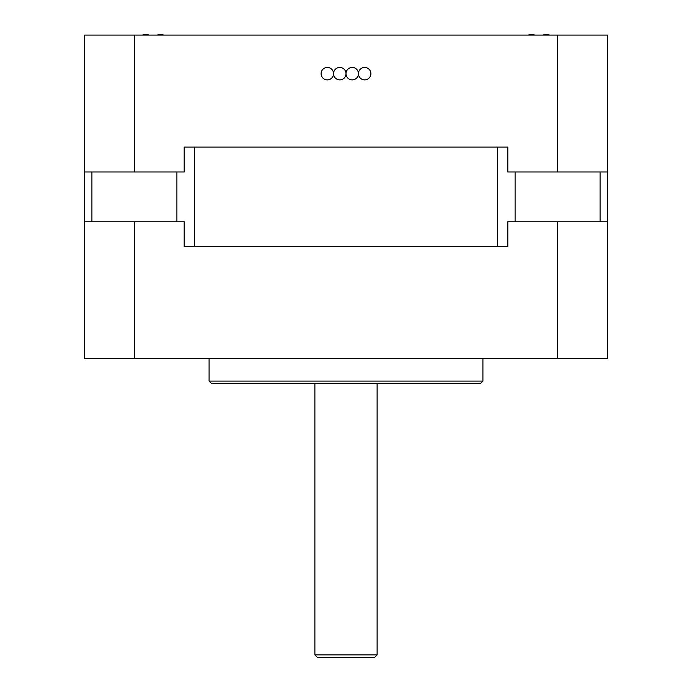 <?xml version="1.0" encoding="UTF-8"?>
<svg xmlns="http://www.w3.org/2000/svg" width="692" height="692" viewBox="0 0 692 692"><rect width="100%" height="100%" fill="white"/><g stroke="black" fill="none" stroke-linecap="round" stroke-linejoin="round"><path stroke-width="1.04" d="M184.193 246.663L184.193 221.769L84.623 221.769L84.623 358.681L607.377 358.681L607.377 221.769L507.807 221.769L507.807 246.663L184.193 246.663L507.807 246.663M134.776 221.769L134.776 358.681M557.224 221.769L557.224 358.681M211.579 383.576L480.421 383.576L482.912 381.084L209.088 381.084L211.579 383.576M482.912 358.681L482.912 381.084M317.377 657.4L374.623 657.4L377.114 654.909L314.886 654.909L317.377 657.4M377.114 383.576L377.114 654.909M333.553 73.663A6.219 6.219 0 0 1 324.219 79.052A6.219 6.219 0 0 1 324.219 68.274A6.219 6.219 0 0 1 333.553 73.663A6.219 6.219 0 0 0 339.781 79.883A6.219 6.219 0 0 0 346 73.663A6.219 6.219 0 0 0 339.781 67.435A6.219 6.219 0 0 0 333.553 73.663M84.623 171.988L184.193 171.988L184.193 147.093L507.807 147.093L507.807 171.988L557.224 171.988L557.224 35.076L84.623 35.076L84.623 221.769M607.377 221.769L607.377 35.076L557.224 35.076M607.377 171.988L557.224 171.988M134.776 171.988L134.776 35.076M358.447 73.663A6.219 6.219 0 0 0 352.219 67.435A6.219 6.219 0 0 0 346 73.663A6.219 6.219 0 0 0 352.219 79.883A6.219 6.219 0 0 0 358.447 73.663A6.219 6.219 0 0 0 367.781 79.052A6.219 6.219 0 0 0 367.781 68.274A6.219 6.219 0 0 0 358.447 73.663M543.955 35.076L543.955 34.6L543.402 35.076M543.955 34.6A47.367 33.493 -90 0 1 547.407 34.6A48.059 48.059 0 0 1 549.725 35.076M528.117 35.076A48.059 48.059 0 0 1 530.435 34.6A47.367 33.493 90 0 1 533.887 34.6L534.44 35.076M533.887 34.6L533.887 35.076M158.113 35.076L158.113 34.6L157.56 35.076M158.113 34.6A47.367 33.493 -90 0 1 161.565 34.6A48.059 48.059 0 0 1 163.883 35.076M142.275 35.076A48.059 48.059 0 0 1 144.593 34.6A47.367 33.493 90 0 1 148.045 34.6L148.598 35.076M148.045 34.6L148.045 35.076M507.807 147.093L184.193 147.093M91.915 221.769L91.915 171.988M176.901 171.988L176.901 221.769M194.504 246.663L194.504 147.093M600.085 171.988L600.085 221.769M515.099 221.769L515.099 171.988M497.496 147.093L497.496 246.663M209.088 358.681L209.088 381.084M314.886 383.576L314.886 654.909"/></g></svg>
